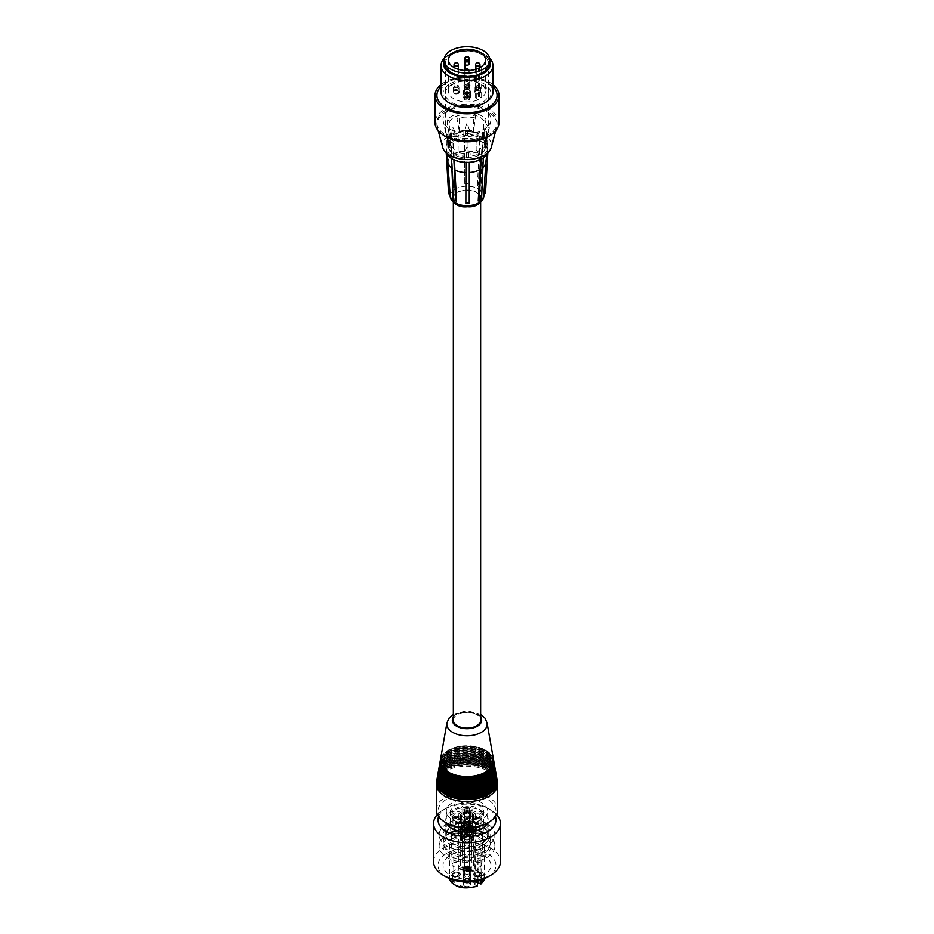 <?xml version="1.0" encoding="UTF-8"?>
<svg xmlns="http://www.w3.org/2000/svg" width="934" height="934" viewBox="0 0 934 934"><rect width="100%" height="100%" fill="white"/><g stroke="black" fill="none" stroke-linecap="round" stroke-linejoin="round"><path stroke-width="0.7" stroke-dasharray="4.67 3.5" d="M469.604 96.4A3.678 2.125 180 0 1 465.599 96.867A3.678 2.125 180 0 1 463.322 94.906A3.678 2.125 180 0 1 467 92.781A3.678 2.125 180 0 1 470.678 94.906A3.678 2.125 180 0 1 469.604 96.4M469.604 92.77A3.678 2.125 180 0 1 465.599 93.225A3.678 2.125 180 0 1 463.322 91.263A3.678 2.125 180 0 1 467 89.139A3.678 2.125 180 0 1 470.678 91.263A3.678 2.125 180 0 1 469.604 92.77M484.104 136.656A18.89 10.904 180 0 1 485.738 142.645A18.89 10.904 180 0 1 484.559 145.307L484.162 145.085A18.376 10.613 180 0 0 485.376 141.291A18.376 10.613 180 0 0 483.719 136.889L485.96 119.132A21.447 12.375 0 0 0 475.815 113.633L473.573 131.379L473.573 115.01A18.376 10.613 180 0 1 483.719 120.509L485.96 119.132M473.573 131.379A18.376 10.613 180 0 0 459.376 131.636L456.983 118.513A21.447 12.375 180 0 1 475.815 118.174M456.983 118.513L456.983 113.971A21.447 12.375 0 0 0 447.456 119.832L447.456 124.374L449.838 137.496L449.838 121.116A18.376 10.613 180 0 1 459.376 115.267L456.983 113.971M449.838 137.496A18.376 10.613 180 0 0 448.624 141.291A18.376 10.613 180 0 0 450.281 145.692L448.04 135.243A21.447 12.375 180 0 1 445.728 131.005A21.447 12.375 180 0 1 445.553 129.464A21.447 12.375 180 0 1 447.456 124.374M448.04 135.243L448.04 130.702A21.447 12.375 0 0 0 458.185 136.201L458.185 140.754A21.447 12.375 180 0 0 477.017 140.415L477.017 135.862A21.447 12.375 0 0 0 482.166 133.667A21.447 12.375 0 0 0 486.544 130.013L486.544 134.554L484.559 145.307M482.166 72.28A21.447 12.375 180 0 1 458.792 74.965A21.447 12.375 180 0 1 445.553 63.524A21.447 12.375 180 0 1 467 51.136A21.447 12.375 180 0 1 488.447 63.524A21.447 12.375 180 0 1 482.166 72.28M485.96 123.685A21.447 12.375 180 0 1 488.447 129.464A21.447 12.375 180 0 1 488.272 131.005A21.447 12.375 180 0 1 486.544 134.554M451.636 54.651A21.727 12.539 180 0 1 475.313 51.93A21.727 12.539 180 0 1 488.727 63.524A21.727 12.539 180 0 1 467 76.063A21.727 12.539 180 0 1 445.273 63.524A21.727 12.539 180 0 1 451.636 54.651M444.164 63.524A22.836 13.181 180 0 1 467 50.343A22.836 13.181 180 0 1 489.836 63.524M480.076 68.345A18.493 10.671 180 0 1 478.313 69.233L478.313 99.705A18.493 10.671 180 0 1 458.851 100.849A18.493 10.671 180 0 1 448.507 91.263A18.493 10.671 180 0 1 467 80.593A18.493 10.671 180 0 1 485.493 91.263A18.493 10.671 180 0 1 481.629 97.801L481.629 67.33A18.493 10.671 180 0 1 480.076 68.345M478.313 99.705L476.293 98.537A2.335 1.354 180 0 1 475.604 97.58A2.335 1.354 180 0 1 477.052 96.342A2.335 1.354 180 0 1 479.597 96.634L481.629 97.801M480.847 91.263A3.059 1.763 180 0 1 477.788 93.038A3.059 1.763 180 0 1 474.729 91.263A3.059 1.763 180 0 1 477.788 89.501A3.059 1.763 180 0 1 480.847 91.263L480.847 92.174A3.059 1.763 180 0 1 477.788 93.937A3.059 1.763 180 0 1 474.729 92.174A3.059 1.763 180 0 1 477.788 90.4A3.059 1.763 180 0 1 480.847 92.174M467 83.266A3.059 1.763 180 0 1 470.059 85.041A3.059 1.763 180 0 1 467 86.804A3.059 1.763 180 0 1 463.941 85.041A3.059 1.763 180 0 1 467 83.266M453.153 91.263A3.059 1.763 180 0 1 456.212 89.501A3.059 1.763 180 0 1 459.271 91.263A3.059 1.763 180 0 1 456.212 93.038A3.059 1.763 180 0 1 453.153 91.263L453.153 92.174A3.059 1.763 180 0 1 456.212 90.4A3.059 1.763 180 0 1 459.271 92.174A3.059 1.763 180 0 1 456.212 93.937A3.059 1.763 180 0 1 453.153 92.174M467 99.261A3.059 1.763 180 0 1 463.941 97.486A3.059 1.763 180 0 1 467 95.723A3.059 1.763 180 0 1 470.059 97.486A3.059 1.763 180 0 1 467 99.261M477.402 68.707L478.313 69.233M481.629 67.33L480.917 66.921M467 100.171A3.059 1.763 180 0 1 463.941 98.397A3.059 1.763 180 0 1 467 96.634A3.059 1.763 180 0 1 470.059 98.397A3.059 1.763 180 0 1 467 100.171M467 84.177A3.059 1.763 180 0 1 470.059 85.94A3.059 1.763 180 0 1 467 87.714A3.059 1.763 180 0 1 463.941 85.94A3.059 1.763 180 0 1 467 84.177M469.358 92.629A3.339 1.926 180 0 1 465.716 93.05A3.339 1.926 180 0 1 463.661 91.263A3.339 1.926 180 0 1 467 89.337A3.339 1.926 180 0 1 470.339 91.263A3.339 1.926 180 0 1 469.358 92.629M469.358 96.272A3.339 1.926 180 0 1 465.716 96.681A3.339 1.926 180 0 1 463.661 94.906A3.339 1.926 180 0 1 467 92.968A3.339 1.926 180 0 1 470.339 94.906A3.339 1.926 180 0 1 469.358 96.272M468.973 92.396A2.79 1.611 180 0 1 465.938 92.746A2.79 1.611 180 0 1 464.21 91.263A2.79 1.611 180 0 1 467 89.652A2.79 1.611 180 0 1 469.79 91.263A2.79 1.611 180 0 1 468.973 92.396M468.973 87.854A2.79 1.611 180 0 1 465.938 88.205A2.79 1.611 180 0 1 464.21 86.722A2.79 1.611 180 0 1 465.599 85.333A2.79 1.611 180 0 1 468.401 85.333A2.79 1.611 180 0 1 469.79 86.722A2.79 1.611 180 0 1 468.973 87.854M469.79 93.844A2.79 1.611 180 0 1 469.79 93.855A2.79 1.611 180 0 1 467 95.466A2.79 1.611 180 0 1 464.21 93.855A2.79 1.611 180 0 1 465.599 92.466A2.79 1.611 180 0 1 468.401 92.466A2.79 1.611 180 0 1 469.79 93.844L469.79 98.397A2.79 1.611 180 0 1 467 100.008A2.79 1.611 180 0 1 464.21 98.397A2.79 1.611 180 0 1 467 96.797A2.79 1.611 180 0 1 469.79 98.397M480.555 87.446A2.79 1.611 180 0 1 480.578 87.621A2.79 1.611 180 0 1 477.788 89.232A2.79 1.611 180 0 1 474.997 87.621A2.79 1.611 180 0 1 476.387 86.232A2.79 1.611 180 0 1 479.189 86.232A2.79 1.611 180 0 1 480.555 87.446M480.555 91.999A2.79 1.611 180 0 1 480.578 92.174A2.79 1.611 180 0 1 477.788 93.785A2.79 1.611 180 0 1 474.997 92.174A2.79 1.611 180 0 1 477.636 90.563A2.79 1.611 180 0 1 480.555 91.999M469.732 81.071A2.79 1.611 180 0 1 469.79 81.398A2.79 1.611 180 0 1 467 83.009A2.79 1.611 180 0 1 464.21 81.398A2.79 1.611 180 0 1 465.599 80.009A2.79 1.611 180 0 1 468.401 80.009A2.79 1.611 180 0 1 469.732 81.071M469.732 85.624A2.79 1.611 180 0 1 469.79 85.94A2.79 1.611 180 0 1 467 87.551A2.79 1.611 180 0 1 464.21 85.94A2.79 1.611 180 0 1 466.72 84.34A2.79 1.611 180 0 1 469.732 85.624M458.559 88.496A2.79 1.611 180 0 1 455.43 89.174A2.79 1.611 180 0 1 453.422 87.621A2.79 1.611 180 0 1 454.811 86.232A2.79 1.611 180 0 1 457.613 86.232A2.79 1.611 180 0 1 459.003 87.621A2.79 1.611 180 0 1 458.559 88.496M458.559 93.038A2.79 1.611 180 0 1 455.43 93.715A2.79 1.611 180 0 1 453.422 92.174A2.79 1.611 180 0 1 456.212 90.563A2.79 1.611 180 0 1 459.003 92.174A2.79 1.611 180 0 1 458.559 93.038M451.636 84.667A21.727 12.539 180 0 1 475.313 81.947A21.727 12.539 180 0 1 488.727 93.54A21.727 12.539 180 0 1 467 106.079A21.727 12.539 180 0 1 445.273 93.54A21.727 12.539 180 0 1 451.636 84.667M450.06 83.756A23.945 13.823 180 0 1 476.165 80.768A23.945 13.823 180 0 1 490.945 93.54A23.945 13.823 180 0 1 467 107.363A23.945 13.823 180 0 1 443.055 93.54A23.945 13.823 180 0 1 450.06 83.756M450.06 109.663A23.945 13.823 180 0 1 476.165 106.663A23.945 13.823 180 0 1 490.945 119.435A23.945 13.823 180 0 1 490.759 121.163A23.945 13.823 180 0 1 467 133.27A23.945 13.823 180 0 1 443.241 121.163A23.945 13.823 180 0 1 443.055 119.435A23.945 13.823 180 0 1 450.06 109.663M451.577 151.728A18.937 10.928 180 0 1 448.32 147.187L446.394 134.916L448.32 140.847A18.937 10.928 180 0 1 451.577 136.306L452.43 126.499L456.014 133.749L456.014 136.481A18.937 10.928 180 0 1 463.859 134.601L463.859 131.869L467 123.019L470.141 131.869L470.141 134.601A18.937 10.928 180 0 1 477.986 136.481L477.986 133.749L482.598 131.974L482.423 139.038A18.937 10.928 180 0 1 485.68 143.567L485.68 140.847L487.606 134.916L485.68 147.187A18.937 10.928 180 0 1 482.423 151.728L482.598 145.926L477.986 151.553L477.986 154.285A18.937 10.928 180 0 1 470.141 156.165L470.141 153.433L467 146.813L463.859 153.433L463.859 156.165A18.937 10.928 180 0 1 456.014 154.285L456.014 151.553L451.402 145.926L451.577 151.728A3.514 2.031 -0 0 0 451.402 152.359A3.514 2.031 -0 0 0 456.014 154.285M451.577 148.996A18.937 10.928 180 0 1 448.32 144.466M442.786 147.56A24.506 14.15 180 0 1 449.674 135.372A24.506 14.15 180 0 1 478.091 132.768A24.506 14.15 180 0 1 491.214 147.56M448.32 140.847L448.32 143.567A3.514 2.031 -0 0 0 446.394 145.377A3.514 2.031 -0 0 0 448.32 147.187M463.859 156.165A3.514 2.031 -0 0 0 467 157.286A3.514 2.031 -0 0 0 470.141 156.165M477.986 154.285A3.514 2.031 -0 0 0 482.598 152.359A3.514 2.031 -0 0 0 482.423 151.728M485.68 147.187A3.514 2.031 -0 0 0 487.606 145.377A3.514 2.031 -0 0 0 485.68 143.567M482.423 139.038A3.514 2.031 0 0 0 482.598 138.407A3.514 2.031 0 0 0 477.986 136.481M470.141 134.601A3.514 2.031 -0 0 0 467 133.48A3.514 2.031 -0 0 0 463.859 134.601M456.014 136.481A3.514 2.031 0 0 0 451.402 138.407A3.514 2.031 0 0 0 451.577 139.038L451.577 136.306M448.32 143.567A18.937 10.928 180 0 1 451.577 139.038M442.237 134.321A30.075 17.361 180 0 1 437.275 127.129A30.075 17.361 180 0 1 436.925 124.467A30.075 17.361 180 0 1 445.728 112.185A30.075 17.361 180 0 1 478.512 108.414A30.075 17.361 180 0 1 497.075 124.467A30.075 17.361 180 0 1 496.725 127.129A30.075 17.361 180 0 1 491.763 134.321M498.966 122.646A31.966 18.458 0 0 0 479.235 105.589A31.966 18.458 0 0 0 444.397 109.593A31.966 18.458 0 0 0 435.034 122.646M441.046 84.585A31.966 18.458 180 0 1 444.397 82.309A31.966 18.458 180 0 1 492.954 84.585M444.362 58.13A25.954 14.991 180 0 1 448.647 54.873A25.954 14.991 180 0 1 485.353 54.873A25.954 14.991 180 0 1 489.638 58.13M489.836 60.15A23.572 13.613 0 0 0 483.672 53.903A23.572 13.613 0 0 0 450.328 53.903L448.647 54.873L450.328 53.903A23.572 13.613 0 0 0 444.164 60.15M441.046 91.987A25.954 14.991 180 0 1 448.647 81.398A25.954 14.991 180 0 1 485.353 81.398A25.954 14.991 180 0 1 492.954 91.987M492.954 86.582A30.075 17.361 0 0 0 488.272 83.079A30.075 17.361 0 0 0 445.728 83.079L448.647 81.398L445.728 83.079A30.075 17.361 0 0 0 441.046 86.582M463.859 153.433A18.937 10.928 180 0 1 456.014 151.553M477.986 151.553A18.937 10.928 180 0 1 470.141 153.433M485.68 144.466A18.937 10.928 180 0 1 482.423 148.996M482.423 136.306A18.937 10.928 180 0 1 485.68 140.847M470.141 131.869A18.937 10.928 180 0 1 477.986 133.749M456.014 133.749A18.937 10.928 180 0 1 463.859 131.869M445.728 110.364A30.075 17.361 0 0 0 436.925 122.646A30.075 17.361 0 0 0 467 140.007A30.075 17.361 0 0 0 497.075 122.646A30.075 17.361 0 0 0 478.512 106.604A30.075 17.361 0 0 0 445.728 110.364M457.356 203.705A13.648 7.881 180 0 1 453.352 198.136A13.648 7.881 180 0 1 467 190.256A13.648 7.881 180 0 1 480.648 198.136A13.648 7.881 180 0 1 473.993 204.908A13.648 7.881 180 0 1 457.356 203.705M453.352 720.242A13.648 7.881 180 0 1 467 712.362A13.648 7.881 180 0 1 480.648 720.242M446.219 799.551A28.966 16.719 0 0 0 446.522 823.029A21.225 12.247 180 0 1 445.775 819.842A21.225 12.247 180 0 1 475.838 808.704A21.225 12.247 180 0 1 488.225 819.842A21.225 12.247 180 0 1 487.501 823.017A28.966 16.719 0 0 0 487.326 799.294A28.966 16.719 0 0 0 446.219 799.551M446.791 813.677A20.665 11.932 180 0 1 446.335 811.202A20.665 11.932 180 0 1 467 799.27A20.665 11.932 180 0 1 487.665 811.202A20.665 11.932 180 0 1 481.617 819.632A20.665 11.932 180 0 1 461.127 822.644A20.665 11.932 180 0 1 446.791 813.677M493.514 759.622A26.654 15.388 0 0 0 475.756 746.64A26.654 15.388 0 0 0 447.876 750.457A26.654 15.388 0 0 0 440.486 759.622M446.335 764.14A28.802 16.625 180 0 1 477.823 760.323A28.802 16.625 180 0 1 495.802 775.722A28.802 16.625 180 0 1 467 792.359A28.802 16.625 180 0 1 438.198 775.722A28.802 16.625 180 0 1 446.335 764.14M438.945 780.415A28.802 16.625 180 0 1 438.198 776.633A28.802 16.625 180 0 1 446.335 765.051A28.802 16.625 180 0 1 477.823 761.222A28.802 16.625 180 0 1 495.802 776.633A28.802 16.625 180 0 1 495.055 780.415M496.047 774.029A29.199 16.859 0 0 0 476.597 759.809A29.199 16.859 0 0 0 446.055 763.977A29.199 16.859 0 0 0 437.953 774.029M437.883 774.473A29.363 16.952 180 0 1 445.938 764.829A29.363 16.952 180 0 1 476.27 760.556A29.363 16.952 180 0 1 496.117 774.473M446.569 762.448A28.487 16.45 180 0 1 477.706 758.665A28.487 16.45 180 0 1 495.487 773.912A28.487 16.45 180 0 1 467 790.351A28.487 16.45 180 0 1 438.513 773.912A28.487 16.45 180 0 1 446.569 762.448M439.26 778.547A28.487 16.45 180 0 1 438.513 774.823A28.487 16.45 180 0 1 446.569 763.358A28.487 16.45 180 0 1 477.706 759.576A28.487 16.45 180 0 1 495.487 774.823A28.487 16.45 180 0 1 494.74 778.547M495.732 772.22A28.884 16.672 0 0 0 476.492 758.163A28.884 16.672 0 0 0 446.277 762.296A28.884 16.672 0 0 0 438.268 772.22M438.198 772.675A29.047 16.765 180 0 1 446.16 763.136A29.047 16.765 180 0 1 476.177 758.91A29.047 16.765 180 0 1 495.802 772.675M446.113 765.833A29.117 16.812 180 0 1 477.951 761.969A29.117 16.812 180 0 1 496.117 777.543A29.117 16.812 180 0 1 467 794.355A29.117 16.812 180 0 1 437.883 777.543A29.117 16.812 180 0 1 446.113 765.833M438.641 782.272A29.117 16.812 180 0 1 437.883 778.454A29.117 16.812 180 0 1 446.113 766.744A29.117 16.812 180 0 1 477.951 762.88A29.117 16.812 180 0 1 496.117 778.454A29.117 16.812 180 0 1 495.359 782.272M496.374 775.827A29.514 17.046 0 0 0 476.702 761.455A29.514 17.046 0 0 0 445.822 765.67A29.514 17.046 0 0 0 437.626 775.827M437.567 776.271A29.678 17.139 180 0 1 445.705 766.522A29.678 17.139 180 0 1 476.375 762.202A29.678 17.139 180 0 1 496.433 776.271M445.88 767.526A29.444 16.999 180 0 1 478.068 763.615A29.444 16.999 180 0 1 496.444 779.365A29.444 16.999 180 0 1 467 796.363A29.444 16.999 180 0 1 437.556 779.365A29.444 16.999 180 0 1 445.88 767.526M438.326 784.14A29.444 16.999 180 0 1 437.556 780.275A29.444 16.999 180 0 1 445.88 768.437A29.444 16.999 180 0 1 478.068 764.526A29.444 16.999 180 0 1 496.444 780.275A29.444 16.999 180 0 1 495.674 784.14M496.69 777.625A29.841 17.232 0 0 0 476.807 763.09A29.841 17.232 0 0 0 445.6 767.363A29.841 17.232 0 0 0 437.31 777.625M437.24 778.08A29.993 17.314 180 0 1 445.483 768.215A29.993 17.314 180 0 1 476.48 763.849A29.993 17.314 180 0 1 496.76 778.08M447.479 755.688A27.214 15.715 180 0 1 477.227 752.068A27.214 15.715 180 0 1 494.214 766.627A27.214 15.715 180 0 1 467 782.342A27.214 15.715 180 0 1 439.786 766.627A27.214 15.715 180 0 1 447.479 755.688M440.486 771.087A27.214 15.715 180 0 1 439.786 767.538A27.214 15.715 180 0 1 447.479 756.598A27.214 15.715 180 0 1 477.227 752.979A27.214 15.715 180 0 1 494.214 767.538A27.214 15.715 180 0 1 493.514 771.087M494.471 765.028A27.611 15.936 0 0 0 476.071 751.578A27.611 15.936 0 0 0 447.188 755.524A27.611 15.936 0 0 0 439.529 765.028M439.459 765.471A27.775 16.03 180 0 1 447.082 756.377A27.775 16.03 180 0 1 475.756 752.325A27.775 16.03 180 0 1 494.541 765.471M445.646 769.219A29.76 17.186 180 0 1 478.185 765.261A29.76 17.186 180 0 1 496.76 781.186A29.76 17.186 180 0 1 467 798.372A29.76 17.186 180 0 1 437.24 781.186A29.76 17.186 180 0 1 445.646 769.219M438.023 786.008A29.76 17.186 180 0 1 437.24 782.097A29.76 17.186 180 0 1 445.646 770.13A29.76 17.186 180 0 1 478.185 766.172A29.76 17.186 180 0 1 496.76 782.097A29.76 17.186 180 0 1 495.977 786.008M497.005 779.423A30.157 17.407 0 0 0 476.912 764.736A30.157 17.407 0 0 0 445.366 769.056A30.157 17.407 0 0 0 436.995 779.423M436.925 779.878A30.32 17.501 180 0 1 445.249 769.896A30.32 17.501 180 0 1 476.585 765.495A30.32 17.501 180 0 1 497.075 779.878M447.701 753.995A26.899 15.528 180 0 1 477.111 750.422A26.899 15.528 180 0 1 493.899 764.818A26.899 15.528 180 0 1 467 780.345A26.899 15.528 180 0 1 440.101 764.818A26.899 15.528 180 0 1 447.701 753.995M440.801 769.219A26.899 15.528 180 0 1 440.101 765.728A26.899 15.528 180 0 1 447.701 754.905A26.899 15.528 180 0 1 477.111 751.333A26.899 15.528 180 0 1 493.899 765.728A26.899 15.528 180 0 1 493.199 769.219M494.156 763.218A27.296 15.761 0 0 0 475.966 749.932A27.296 15.761 0 0 0 447.421 753.831A27.296 15.761 0 0 0 439.844 763.218M439.774 763.673A27.448 15.843 180 0 1 447.304 754.684A27.448 15.843 180 0 1 475.651 750.679A27.448 15.843 180 0 1 494.226 763.673M447.246 757.381A27.53 15.89 180 0 1 477.344 753.726A27.53 15.89 180 0 1 494.53 768.449A27.53 15.89 180 0 1 467 784.35A27.53 15.89 180 0 1 439.47 768.449A27.53 15.89 180 0 1 447.246 757.381M440.183 772.943A27.53 15.89 180 0 1 439.47 769.359A27.53 15.89 180 0 1 447.246 758.291A27.53 15.89 180 0 1 477.344 754.637A27.53 15.89 180 0 1 494.53 769.359A27.53 15.89 180 0 1 493.817 772.943M494.786 766.826A27.927 16.123 0 0 0 476.177 753.224A27.927 16.123 0 0 0 446.966 757.217A27.927 16.123 0 0 0 439.213 766.826M439.143 767.269A28.09 16.217 180 0 1 446.849 758.058A28.09 16.217 180 0 1 475.861 753.971A28.09 16.217 180 0 1 494.857 767.269M446.791 760.755A28.172 16.263 180 0 1 477.589 757.019A28.172 16.263 180 0 1 495.172 772.091A28.172 16.263 180 0 1 467 788.354A28.172 16.263 180 0 1 438.828 772.091A28.172 16.263 180 0 1 446.791 760.755M439.564 776.679A28.172 16.263 180 0 1 438.828 773.002A28.172 16.263 180 0 1 446.791 761.665A28.172 16.263 180 0 1 477.589 757.929A28.172 16.263 180 0 1 495.172 773.002A28.172 16.263 180 0 1 494.436 776.679M495.417 770.422A28.569 16.497 0 0 0 476.387 756.517A28.569 16.497 0 0 0 446.51 760.603A28.569 16.497 0 0 0 438.583 770.422M438.513 770.877A28.721 16.578 180 0 1 446.394 761.444A28.721 16.578 180 0 1 476.071 757.264A28.721 16.578 180 0 1 495.487 770.877M448.168 750.609A26.257 15.154 180 0 1 476.865 747.13A26.257 15.154 180 0 1 493.257 761.175A26.257 15.154 180 0 1 467 776.329A26.257 15.154 180 0 1 440.743 761.175A26.257 15.154 180 0 1 448.168 750.609M441.408 765.483A26.257 15.154 180 0 1 440.743 762.086A26.257 15.154 180 0 1 448.168 751.52A26.257 15.154 180 0 1 476.865 748.041A26.257 15.154 180 0 1 493.257 762.086A26.257 15.154 180 0 1 492.592 765.483M440.416 760.066A26.817 15.481 180 0 1 447.76 751.298A26.817 15.481 180 0 1 475.441 747.387A26.817 15.481 180 0 1 493.584 760.066M447.935 752.302A26.572 15.341 180 0 1 476.994 748.776A26.572 15.341 180 0 1 493.572 762.996A26.572 15.341 180 0 1 467 778.337A26.572 15.341 180 0 1 440.428 762.996A26.572 15.341 180 0 1 447.935 752.302M441.105 767.351A26.572 15.341 180 0 1 440.428 763.907A26.572 15.341 180 0 1 447.935 753.213A26.572 15.341 180 0 1 476.994 749.687A26.572 15.341 180 0 1 493.572 763.907A26.572 15.341 180 0 1 492.895 767.351M493.841 761.42A26.969 15.574 0 0 0 475.861 748.286A26.969 15.574 0 0 0 447.655 752.139A26.969 15.574 0 0 0 440.159 761.42M440.101 761.875A27.133 15.668 180 0 1 447.538 752.991A27.133 15.668 180 0 1 475.546 749.033A27.133 15.668 180 0 1 493.899 761.875M447.024 759.073A27.845 16.076 180 0 1 477.472 755.372A27.845 16.076 180 0 1 494.845 770.27A27.845 16.076 180 0 1 467 786.346A27.845 16.076 180 0 1 439.155 770.27A27.845 16.076 180 0 1 447.024 759.073M439.867 774.811A27.845 16.076 180 0 1 439.155 771.18A27.845 16.076 180 0 1 447.024 759.972A27.845 16.076 180 0 1 477.472 756.283A27.845 16.076 180 0 1 494.845 771.18A27.845 16.076 180 0 1 494.133 774.811M495.102 768.624A28.242 16.31 0 0 0 476.282 754.87A28.242 16.31 0 0 0 446.732 758.91A28.242 16.31 0 0 0 438.898 768.624M438.828 769.079A28.405 16.403 180 0 1 446.627 759.751A28.405 16.403 180 0 1 475.966 755.618A28.405 16.403 180 0 1 495.172 769.079M497.472 782.132A30.635 17.688 0 0 0 477.064 767.211A30.635 17.688 0 0 0 445.028 771.589A30.635 17.688 0 0 0 436.528 782.132M436.365 809.836A30.635 17.688 180 0 1 445.028 797.519A30.635 17.688 180 0 1 478.512 793.445A30.635 17.688 180 0 1 497.635 809.836M464.151 869.846A4.028 2.323 0 0 0 468.518 870.36A4.028 2.323 0 0 0 471.028 868.235A4.028 2.323 0 0 0 469.849 866.554A4.028 2.323 0 0 0 465.436 866.063A4.028 2.323 0 0 0 462.972 868.235A4.028 2.323 0 0 0 464.151 869.846M464.618 868.667A2.51 1.448 0 0 0 467.409 869.636A2.51 1.448 0 0 0 469.51 868.2A2.51 1.448 0 0 0 467 866.752A2.51 1.448 0 0 0 464.49 868.2A2.51 1.448 0 0 0 464.618 868.667M464.618 834.552A2.51 1.448 180 0 1 464.49 834.097A2.51 1.448 180 0 1 467 832.649A2.51 1.448 180 0 1 469.51 834.097A2.51 1.448 180 0 1 467.409 835.521A2.51 1.448 180 0 1 464.618 834.552M469.849 866.74A4.028 2.323 -0 0 0 465.436 866.238A4.028 2.323 -0 0 0 462.972 868.41A4.028 2.323 -0 0 0 467 870.71A4.028 2.323 -0 0 0 471.028 868.41A4.028 2.323 -0 0 0 469.849 866.74M474.869 876.034A4.028 2.323 0 0 0 479.235 876.536A4.028 2.323 0 0 0 481.734 874.411A4.028 2.323 0 0 0 480.555 872.741A4.028 2.323 0 0 0 476.153 872.239A4.028 2.323 0 0 0 473.69 874.411A4.028 2.323 0 0 0 474.869 876.034M478.932 875.648A2.51 1.448 0 0 0 480.216 874.387A2.51 1.448 0 0 0 477.718 872.94A2.51 1.448 0 0 0 475.208 874.387A2.51 1.448 0 0 0 478.932 875.648M478.932 841.546A2.51 1.448 180 0 1 475.208 840.273A2.51 1.448 180 0 1 477.718 838.837A2.51 1.448 180 0 1 480.216 840.273A2.51 1.448 180 0 1 478.932 841.546M480.555 872.928A4.028 2.323 180 0 1 481.734 874.598A4.028 2.323 180 0 1 477.718 876.886A4.028 2.323 180 0 1 473.69 874.598A4.028 2.323 180 0 1 476.153 872.426A4.028 2.323 180 0 1 480.555 872.928M481.617 843.285A20.665 11.932 -0 0 0 487.665 834.844A20.665 11.932 -0 0 0 467 822.912A20.665 11.932 -0 0 0 446.335 834.844A20.665 11.932 -0 0 0 459.096 845.865A20.665 11.932 -0 0 0 481.617 843.285M458.162 845.982A21.225 12.247 -0 0 0 488.225 834.844A21.225 12.247 -0 0 0 475.838 823.706A21.225 12.247 -0 0 0 445.775 834.844A21.225 12.247 -0 0 0 458.162 845.982M450.258 832.498A23.677 13.671 -0 0 0 443.522 840.413A23.677 13.671 -0 0 0 443.323 842.164A23.677 13.671 -0 0 0 456.259 854.341A23.677 13.671 -0 0 0 480.917 853.221A23.677 13.671 -0 0 0 483.742 851.831A23.677 13.671 -0 0 0 490.677 842.164A23.677 13.671 -0 0 0 490.478 840.413A23.677 13.671 -0 0 0 474.635 829.229A23.677 13.671 -0 0 0 450.258 832.498M483.742 844.511A23.677 13.671 -0 0 0 490.677 834.844A23.677 13.671 -0 0 0 467 821.184A23.677 13.671 -0 0 0 443.323 834.844A23.677 13.671 -0 0 0 457.94 847.477A23.677 13.671 -0 0 0 483.742 844.511M469.487 866.95A3.526 2.031 -0 0 0 465.646 866.507A3.526 2.031 -0 0 0 463.474 868.398A3.526 2.031 -0 0 0 467 870.418A3.526 2.031 -0 0 0 470.526 868.398A3.526 2.031 -0 0 0 469.487 866.95M469.463 870.873A3.479 2.008 -0 0 0 465.657 870.441A3.479 2.008 -0 0 0 463.521 872.309A3.479 2.008 -0 0 0 467 874.306A3.479 2.008 -0 0 0 470.479 872.309A3.479 2.008 -0 0 0 469.463 870.873M453.796 876.01A3.526 2.031 180 0 1 452.768 874.586A3.526 2.031 180 0 1 456.282 872.531A3.526 2.031 180 0 1 459.808 874.586A3.526 2.031 180 0 1 457.625 876.454A3.526 2.031 180 0 1 453.796 876.01M453.831 879.898A3.479 2.008 -0 0 0 457.613 880.342A3.479 2.008 -0 0 0 459.773 878.497A3.479 2.008 -0 0 0 456.282 876.466A3.479 2.008 -0 0 0 452.803 878.497A3.479 2.008 -0 0 0 453.831 879.898M453.445 876.209A4.028 2.323 180 0 1 452.266 874.598A4.028 2.323 180 0 1 456.282 872.251A4.028 2.323 180 0 1 460.31 874.598A4.028 2.323 180 0 1 457.8 876.722A4.028 2.323 180 0 1 453.445 876.209M477.414 880.925L477.414 852.614A17.548 10.134 180 0 1 477.321 852.649A17.548 10.134 180 0 1 459.038 853.489A17.548 10.134 180 0 1 449.452 844.464A17.548 10.134 180 0 1 452.628 838.65A17.548 10.134 180 0 1 481.372 838.65A17.548 10.134 180 0 1 484.548 844.464A17.548 10.134 180 0 1 481.115 850.477L481.115 879.921M477.414 882.712A2.615 1.506 -0 0 0 474.285 884.194A2.615 1.506 -0 0 0 475.056 885.269L476.62 886.168A16.427 9.48 -0 0 1 450.924 880.447A16.427 9.48 -0 0 1 470.397 869.204A16.427 9.48 -0 0 1 480.321 884.031M481.115 850.477L480.555 848.364L478.757 847.325A2.615 1.506 -0 0 0 475.896 846.986A2.615 1.506 -0 0 0 474.285 848.387A2.615 1.506 -0 0 0 475.056 849.461L476.854 850.5L477.414 852.614M473.538 871.083L471.822 871.013L473.538 871.177M480.204 873.127A3.526 2.031 180 0 1 481.232 874.586A3.526 2.031 180 0 1 477.718 876.606A3.526 2.031 180 0 1 474.192 874.586A3.526 2.031 180 0 1 476.352 872.695A3.526 2.031 180 0 1 480.204 873.127M480.169 877.061A3.479 2.008 -0 0 0 476.375 876.629A3.479 2.008 -0 0 0 474.227 878.497A3.479 2.008 -0 0 0 477.718 880.493A3.479 2.008 -0 0 0 481.197 878.497A3.479 2.008 -0 0 0 480.169 877.061M464.513 882.186A3.526 2.031 -0 0 0 468.343 882.63A3.526 2.031 -0 0 0 470.526 880.762A3.526 2.031 -0 0 0 467 878.719A3.526 2.031 -0 0 0 463.474 880.762A3.526 2.031 -0 0 0 464.513 882.186M464.537 886.086A3.479 2.008 -0 0 0 468.319 886.529A3.479 2.008 -0 0 0 470.479 884.673A3.479 2.008 -0 0 0 467 882.653A3.479 2.008 -0 0 0 463.521 884.673A3.479 2.008 -0 0 0 464.537 886.086M464.151 882.396A4.028 2.323 -0 0 0 468.518 882.91A4.028 2.323 -0 0 0 471.028 880.785A4.028 2.323 -0 0 0 467 878.427A4.028 2.323 -0 0 0 462.972 880.785A4.028 2.323 -0 0 0 464.151 882.396M464.618 877.108A3.362 1.938 -0 0 0 463.638 878.509A3.362 1.938 -0 0 0 467 880.423A3.362 1.938 -0 0 0 470.362 878.509A3.362 1.938 -0 0 0 468.308 876.687A3.362 1.938 -0 0 0 464.618 877.108M472.277 881.673L472.966 882.607L474.262 881.859L473.001 882.28L471.892 880.715L470.596 881.346L471.845 880.96L472.277 881.766L471.845 881.054L470.934 881.638L471.892 880.809L473.001 882.361L474.262 881.953L472.966 882.7L472.277 881.766M481.535 875.999L479.831 874.247L478.675 874.913L481.535 876.092L478.675 875.006L479.831 874.341L481.535 876.092M451.787 881.462L453.527 881.182L453.329 881.789L454.706 882.058L454.029 882.677L455.15 882.035L453.095 880.797L451.787 881.556L453.831 881.066L454.788 882.49L453.691 882.572L454.706 882.14L453.329 881.883L453.527 881.264L451.787 881.556M461.886 887.207L462.692 886.156L460.135 885.911L461.022 885.082L459.563 885.922L462.353 886.331L461.886 887.3L462.353 886.424L459.563 886.016L461.022 885.175L460.135 886.004L462.692 886.249L461.886 887.3M462.634 886.938L462.692 886.156L462.634 886.938M473.923 871.294L471.857 869.764L472.359 870.406L471.32 871.013L473.923 871.387L471.32 871.107L472.359 870.5L471.857 869.858L473.923 871.387M464.478 867.744A3.561 2.055 -0 0 0 463.439 869.227A3.561 2.055 -0 0 0 467 871.259A3.561 2.055 -0 0 0 470.561 869.227A3.561 2.055 -0 0 0 468.389 867.301A3.561 2.055 -0 0 0 464.478 867.744M464.151 867.558A4.028 2.323 -0 0 0 462.972 869.227A4.028 2.323 -0 0 0 467 871.515A4.028 2.323 -0 0 0 471.028 869.227A4.028 2.323 -0 0 0 468.564 867.056A4.028 2.323 -0 0 0 464.151 867.558M457.018 877.89A23.945 13.823 0 0 0 490.945 865.316A23.945 13.823 0 0 0 467 851.493A23.945 13.823 0 0 0 443.055 865.316A23.945 13.823 0 0 0 457.018 877.89M457.018 858.79A23.945 13.823 180 0 1 443.055 846.216A23.945 13.823 180 0 1 467 832.392A23.945 13.823 180 0 1 490.945 846.216A23.945 13.823 180 0 1 457.018 858.79M455.395 860.833A27.845 16.076 0 0 0 494.845 846.216A27.845 16.076 0 0 0 467 830.139A27.845 16.076 0 0 0 439.155 846.216A27.845 16.076 0 0 0 455.395 860.833M455.395 849.461A27.845 16.076 180 0 1 439.155 834.844A27.845 16.076 180 0 1 467 818.768A27.845 16.076 180 0 1 494.845 834.844A27.845 16.076 180 0 1 455.395 849.461M487.478 877.143A28.966 16.719 0 0 0 487.478 853.489A28.966 16.719 0 0 0 446.522 853.489A28.966 16.719 0 0 0 446.522 877.143M433.586 861.685A33.414 19.299 180 0 1 467 842.386A33.414 19.299 180 0 1 500.414 861.685M438.618 816.503A28.966 16.719 180 0 1 446.522 808.015A28.966 16.719 180 0 1 487.478 808.015A28.966 16.719 180 0 1 495.382 816.503M496.561 814.483A33.414 19.299 0 0 0 490.63 809.836A33.414 19.299 0 0 0 443.37 809.836A33.414 19.299 0 0 0 437.439 814.483M480.555 848.364A16.765 9.679 180 0 1 476.854 850.5M469.849 870.663A4.028 2.323 0 0 0 471.028 869.04A4.028 2.323 0 0 0 468.564 866.869A4.028 2.323 0 0 0 464.151 867.371A4.028 2.323 0 0 0 462.972 869.04A4.028 2.323 0 0 0 465.482 871.165A4.028 2.323 0 0 0 469.849 870.663M468.775 867.99A2.51 1.448 0 0 0 466.043 867.674A2.51 1.448 0 0 0 464.49 869.017A2.51 1.448 0 0 0 467 870.465A2.51 1.448 0 0 0 469.51 869.017A2.51 1.448 0 0 0 468.775 867.99M468.775 833.887A2.51 1.448 180 0 1 469.51 834.903A2.51 1.448 180 0 1 467 836.35A2.51 1.448 180 0 1 464.49 834.903A2.51 1.448 180 0 1 466.043 833.572A2.51 1.448 180 0 1 468.775 833.887M459.131 872.741A4.028 2.323 0 0 0 454.718 872.239A4.028 2.323 0 0 0 452.266 874.411A4.028 2.323 0 0 0 453.445 876.034A4.028 2.323 0 0 0 457.8 876.536A4.028 2.323 0 0 0 460.31 874.411A4.028 2.323 0 0 0 459.131 872.741M457.181 873.033A2.51 1.448 0 0 0 453.784 874.387A2.51 1.448 0 0 0 456.282 875.835A2.51 1.448 0 0 0 458.792 874.387A2.51 1.448 0 0 0 457.181 873.033M457.181 838.93A2.51 1.448 180 0 1 458.792 840.273A2.51 1.448 180 0 1 456.282 841.721A2.51 1.448 180 0 1 453.784 840.273A2.51 1.448 180 0 1 457.181 838.93M469.849 878.929A4.028 2.323 0 0 0 465.436 878.427A4.028 2.323 0 0 0 462.972 880.599A4.028 2.323 0 0 0 464.151 882.21A4.028 2.323 0 0 0 468.518 882.723A4.028 2.323 0 0 0 471.028 880.599A4.028 2.323 0 0 0 469.849 878.929M468.775 879.548A2.51 1.448 0 0 0 466.043 879.233A2.51 1.448 0 0 0 464.49 880.575A2.51 1.448 0 0 0 467 882.023A2.51 1.448 0 0 0 469.51 880.575A2.51 1.448 0 0 0 468.775 879.548M468.775 845.445A2.51 1.448 180 0 1 469.51 846.461A2.51 1.448 180 0 1 467 847.909A2.51 1.448 180 0 1 464.49 846.461A2.51 1.448 180 0 1 466.043 845.13A2.51 1.448 180 0 1 468.775 845.445M458.582 158.243A20.887 12.06 180 0 1 446.113 147.198A20.887 12.06 180 0 1 467 135.138A20.887 12.06 180 0 1 487.887 147.198A20.887 12.06 180 0 1 467.654 159.259A20.887 12.06 180 0 1 458.582 158.243M446.756 153.363A20.887 12.06 180 0 1 446.242 151.717A20.887 12.06 180 0 1 446.125 150.759A20.887 12.06 180 0 1 446.113 150.386A20.887 12.06 180 0 1 446.137 149.79A20.887 12.06 180 0 1 450.678 142.855A20.887 12.06 180 0 1 451.776 142.131A20.887 12.06 180 0 1 452.978 141.454A20.887 12.06 180 0 1 464.688 138.395A20.887 12.06 180 0 1 466.346 138.337A20.887 12.06 180 0 1 468.027 138.337A20.887 12.06 180 0 1 480.041 140.964A20.887 12.06 180 0 1 481.302 141.594A20.887 12.06 180 0 1 482.481 142.283A20.887 12.06 180 0 1 487.758 149.043A20.887 12.06 180 0 1 487.875 150.012A20.887 12.06 180 0 1 487.887 150.386A20.887 12.06 180 0 1 487.863 150.981A20.887 12.06 180 0 1 487.244 153.363M486.544 130.013L484.162 128.717A18.376 10.613 180 0 1 476.9 133.854L476.9 150.234A18.376 10.613 180 0 1 460.427 151.203A18.376 10.613 180 0 1 458.08 150.561L458.092 150.911A18.89 10.904 0 0 0 476.924 150.572L476.9 150.234M477.017 135.862L476.9 133.854M466.451 156.9L466.451 152.347A18.376 10.613 0 0 0 468.681 152.312L468.681 156.854A18.376 10.613 180 0 1 466.451 156.9L466.451 152.347M466.486 152.849L468.705 152.814M466.486 157.402L468.705 157.356M458.968 131.414A18.89 10.904 180 0 1 473.947 131.145M449.896 145.926A18.89 10.904 180 0 1 448.262 142.645A18.89 10.904 180 0 1 449.441 137.275M477.017 140.415L476.924 150.572M458.092 150.911L458.185 140.754M450.281 145.692L450.281 129.324L448.04 130.702M447.456 119.832L449.838 121.116M448.624 145.973L447.76 145.996L447.76 141.443L448.624 141.431A18.376 10.613 0 0 0 448.624 141.746A18.376 10.613 0 0 0 448.694 142.715L447.83 142.727L447.83 147.28L448.694 147.268A18.376 10.613 180 0 1 448.624 146.288A18.376 10.613 180 0 1 448.624 145.973L448.624 141.431M447.76 141.443L447.83 142.727M447.76 145.996L447.83 147.28M467.549 135.687L467.549 131.134A18.376 10.613 0 0 0 465.319 131.18L465.319 135.722A18.376 10.613 180 0 1 467.549 135.687L467.549 131.134M467.514 130.632L465.295 130.678M467.514 135.185L465.295 135.22M485.376 146.603L486.24 146.591L486.24 142.038L485.376 142.061A18.376 10.613 0 0 0 485.376 141.746A18.376 10.613 0 0 0 485.306 140.777L486.17 140.754L486.17 145.307L485.306 145.319A18.376 10.613 180 0 1 485.376 146.288A18.376 10.613 180 0 1 485.376 146.603L485.376 142.061M486.24 142.038L486.17 140.754M486.24 146.591L486.17 145.307M485.797 162.423L487.303 150.981A20.326 11.733 180 0 1 487.268 151.285A20.326 11.733 180 0 1 482.913 157.694L480.45 199.561A16.975 9.795 180 0 1 479.364 200.296A16.975 9.795 180 0 1 478.161 200.973M482.948 167.525A18.832 10.869 180 0 1 481.804 168.47M460.427 157.11A18.376 10.613 180 0 1 448.624 147.198A18.376 10.613 180 0 1 467 136.586A18.376 10.613 180 0 1 485.376 147.198A18.376 10.613 180 0 1 460.427 157.11M484.162 145.085L484.162 128.717M483.719 136.889L483.719 120.509M475.815 113.633L473.573 115.01M459.376 131.636L459.376 115.267M468.681 152.312L468.681 156.854M448.694 142.715L448.694 147.268M465.319 131.18L465.319 135.722M485.306 140.777L485.306 145.319M465.961 162.107L465.961 162.107A20.326 11.733 180 0 1 454.344 159.574L454.379 159.994M469.312 162.364L469.195 203.308A16.975 9.795 180 0 1 467.525 203.378A16.975 9.795 180 0 1 465.856 203.367M480.578 159.551L480.625 159.095A20.326 11.733 180 0 1 469.3 162.049M450.165 194.856A16.975 9.795 180 0 1 450.036 193.922A16.975 9.795 180 0 1 450.036 193.887A16.975 9.795 180 0 1 450.06 192.929L448.203 161.127L446.697 149.779A20.326 11.733 180 0 1 451.087 143.077L453.55 187.617A16.975 9.795 180 0 1 454.636 186.882A16.975 9.795 180 0 1 455.839 186.205L453.375 141.676A20.326 11.733 180 0 1 464.7 138.722L464.805 183.87A16.975 9.795 180 0 1 466.475 183.788A16.975 9.795 180 0 1 468.144 183.811L468.039 138.664A20.326 11.733 180 0 1 479.656 141.197L477.356 185.819A16.975 9.795 180 0 1 478.628 186.45A16.975 9.795 180 0 1 479.784 187.139L482.096 142.517A20.326 11.733 180 0 1 487.198 149.055L485.692 160.45L483.835 192.322A16.975 9.795 180 0 1 483.964 193.28A16.975 9.795 180 0 1 483.964 193.922A16.975 9.795 180 0 1 483.94 194.249L483.964 193.922M454.484 153.631A18.832 10.869 180 0 1 464.747 150.958M468.086 150.899A18.832 10.869 180 0 1 478.628 153.199M481.057 154.53A18.832 10.869 180 0 1 485.692 160.45M456.644 201.359A16.975 9.795 180 0 1 455.372 200.728A16.975 9.795 180 0 1 454.216 200.039L451.904 158.243A20.326 11.733 180 0 1 446.802 151.717L447.117 154.075M452.943 168.984A18.832 10.869 180 0 1 451.881 168.225M448.203 161.127A18.832 10.869 180 0 1 452.196 155.044M487.303 150.981L487.933 150.969L485.482 193.023M464.677 138.36L464.758 181.78L468.097 181.721L468.027 138.302L464.7 138.722M453.375 141.676L451.087 143.077M480.088 140.941L478.418 183.963L480.847 185.294L482.516 142.26L479.656 141.197M487.828 149.043L487.198 149.055M448.612 193.688L446.067 149.79L446.172 151.728L446.802 151.717M446.697 149.779L446.067 149.79M450.036 193.922L448.518 191.75M446.172 151.728L446.242 152.907M450.678 142.855L452.418 185.796L454.706 184.395L452.92 141.419M452.418 185.796L453.492 187.582L454.636 186.882L455.78 186.17L454.706 184.395M464.758 181.78L464.805 183.823L468.144 183.764L468.097 181.721M478.418 183.963L477.402 185.784L479.842 187.104L480.847 185.294M485.388 191.096L483.917 192.322L484.022 194.249M487.817 152.849L487.933 150.969M481.582 198.977L480.45 199.561M480.508 199.596L478.22 200.997M458.08 150.561L458.08 134.192A18.376 10.613 180 0 1 450.281 129.324M458.08 134.192L458.185 136.201M474.017 834.646A4.238 2.44 0 0 0 478.78 835.825A4.238 2.44 0 0 0 481.944 833.455A4.238 2.44 0 0 0 477.718 831.015A4.238 2.44 0 0 0 473.48 833.455A4.238 2.44 0 0 0 474.017 834.646M481.407 863.53A4.238 2.44 180 0 1 481.944 864.721A4.238 2.44 180 0 1 481.944 864.756A4.238 2.44 180 0 1 478.757 867.091A4.238 2.44 180 0 1 474.017 865.911A4.238 2.44 180 0 1 473.48 864.756A4.238 2.44 180 0 1 473.48 864.721A4.238 2.44 180 0 1 476.095 862.467A4.238 2.44 180 0 1 480.706 862.993A4.238 2.44 180 0 1 481.407 863.53M481.173 831.458A4.904 2.825 180 0 1 482.609 833.49A4.904 2.825 180 0 1 477.718 836.292A4.904 2.825 180 0 1 472.814 833.49A4.904 2.825 180 0 1 475.815 830.851A4.904 2.825 180 0 1 481.173 831.458M465.657 824.956A4.238 2.44 0 0 0 462.762 827.267A4.238 2.44 0 0 0 467 829.719A4.238 2.44 0 0 0 471.238 827.267A4.238 2.44 0 0 0 465.657 824.956M468.343 860.856A4.238 2.44 180 0 1 462.762 858.568A4.238 2.44 180 0 1 462.762 858.533A4.238 2.44 180 0 1 465.657 856.221A4.238 2.44 180 0 1 469.989 856.805A4.238 2.44 180 0 1 471.238 858.533A4.238 2.44 180 0 1 471.238 858.568A4.238 2.44 180 0 1 468.343 860.856M470.467 825.271A4.904 2.825 -0 0 0 465.097 824.664A4.904 2.825 -0 0 0 462.096 827.302A4.904 2.825 -0 0 0 467 830.104A4.904 2.825 -0 0 0 471.903 827.302A4.904 2.825 -0 0 0 470.467 825.271M468.775 810.175A2.51 1.448 0 0 0 466.043 809.86A2.51 1.448 0 0 0 464.49 811.202A2.51 1.448 0 0 0 465.225 812.218A2.51 1.448 0 0 0 467.957 812.533A2.51 1.448 0 0 0 469.51 811.202A2.51 1.448 0 0 0 468.775 810.175M451.986 808.774A6.013 3.467 0 0 0 450.27 811.202A6.013 3.467 0 0 0 451.986 813.619A15.598 9.001 0 0 0 462.797 819.877A6.013 3.467 0 0 0 471.203 819.877A15.598 9.001 0 0 0 482.014 813.619A6.013 3.467 0 0 0 483.73 811.202A6.013 3.467 0 0 0 482.014 808.774A15.598 9.001 0 0 0 471.203 802.528A6.013 3.467 0 0 0 462.797 802.528A15.598 9.001 0 0 0 451.986 808.774L451.951 812.475A15.598 9.001 -0 0 1 462.902 806.147A5.966 3.444 -0 0 0 461.034 808.692A5.966 3.444 -0 0 0 464.513 811.786L465.284 825.026A5.686 3.281 -0 0 0 468.716 825.026L469.487 811.786A5.849 3.374 180 0 1 472.289 813.397A5.966 3.444 180 0 1 481.979 812.44A5.966 3.444 180 0 1 482.049 812.475L482.014 810.023A6.013 3.467 180 0 1 483.73 812.452A6.013 3.467 180 0 1 483.73 812.487A6.013 3.467 180 0 1 482.014 814.868L482.049 817.203A5.966 3.444 180 0 1 472.289 816.281A5.849 3.374 180 0 1 469.487 817.892A5.966 3.444 180 0 1 472.966 821.068A5.966 3.444 180 0 1 471.098 823.531L471.203 819.877M464.011 809.474A4.238 2.44 180 0 1 468.623 808.937A4.238 2.44 180 0 1 471.238 811.202A4.238 2.44 180 0 1 469.989 812.93A4.238 2.44 180 0 1 465.377 813.456A4.238 2.44 180 0 1 462.762 811.202A4.238 2.44 180 0 1 464.011 809.474M482.014 813.619L482.014 814.868M482.014 810.023L482.014 808.774M482.049 812.475A15.598 9.001 -0 0 0 471.098 806.147L471.203 802.528M471.203 803.777A6.013 3.467 -0 0 0 462.797 803.777L462.902 806.147M462.797 802.528L462.797 803.777M465.237 821.36A5.569 3.211 180 0 1 472.569 824.407A5.569 3.211 180 0 1 467 827.617A5.569 3.211 180 0 1 461.431 824.407A5.569 3.211 180 0 1 465.237 821.36M472.277 826.088A5.569 3.211 180 0 1 472.569 827.104A5.569 3.211 180 0 1 472.569 827.139A5.569 3.211 180 0 1 467 830.326A5.569 3.211 180 0 1 461.431 827.139A5.569 3.211 180 0 1 461.431 827.104A5.569 3.211 180 0 1 465.237 824.057A5.569 3.211 180 0 1 470.888 824.804A5.569 3.211 180 0 1 472.277 826.088M465.015 820.472L467.514 819.48L465.015 820.472M464.408 819.422L465.657 820.18L466.918 818.453L465.657 817.904L464.408 819.422M469.382 827.722A2.51 1.448 0 0 0 466.591 826.753A2.51 1.448 0 0 0 464.49 828.178A2.51 1.448 0 0 0 467 829.625A2.51 1.448 0 0 0 469.51 828.178A2.51 1.448 0 0 0 469.382 827.722M469.382 808.622A2.51 1.448 180 0 1 469.51 809.077A2.51 1.448 180 0 1 467 810.525A2.51 1.448 180 0 1 464.49 809.077A2.51 1.448 180 0 1 466.591 807.653A2.51 1.448 180 0 1 469.382 808.622M465.657 811.307A4.238 2.44 0 0 0 462.762 813.631A4.238 2.44 0 0 0 462.797 813.888A4.238 2.44 0 0 0 467 816.071A4.238 2.44 0 0 0 471.203 813.888A4.238 2.44 0 0 0 471.238 813.631A4.238 2.44 0 0 0 465.657 811.307M465.657 806.766A4.238 2.44 0 0 0 462.762 809.077A4.238 2.44 0 0 0 467 811.529A4.238 2.44 0 0 0 471.238 809.077A4.238 2.44 0 0 0 465.657 806.766M465.657 812.673A4.238 2.44 0 0 0 462.797 814.728A4.238 2.44 0 0 0 462.762 814.997A4.238 2.44 0 0 0 467 817.437A4.238 2.44 0 0 0 471.238 814.997A4.238 2.44 0 0 0 471.203 814.728A4.238 2.44 0 0 0 465.657 812.673M465.657 822.083A4.238 2.44 0 0 0 462.762 824.407A4.238 2.44 0 0 0 467 826.847A4.238 2.44 0 0 0 471.238 824.407A4.238 2.44 0 0 0 465.657 822.083M472.849 832.159A5.569 3.211 180 0 1 472.137 830.595A5.569 3.211 180 0 1 477.718 827.372A5.569 3.211 180 0 1 483.287 830.595A5.569 3.211 180 0 1 479.119 833.7A5.569 3.211 180 0 1 472.849 832.159M474.997 830.478A5.569 3.211 180 0 1 481.699 831.05A5.569 3.211 180 0 1 483.287 833.291A5.569 3.211 180 0 1 483.287 833.326A5.569 3.211 180 0 1 479.084 836.409A5.569 3.211 180 0 1 472.849 834.856A5.569 3.211 180 0 1 472.149 833.326A5.569 3.211 180 0 1 472.137 833.291A5.569 3.211 180 0 1 474.997 830.478M476.573 828.832L475.231 826.882L476.083 829.532L476.573 828.832M474.904 829.369L474.017 829.871L473.666 827.384L474.904 829.369M476.492 833.105A2.51 1.448 0 0 0 475.208 834.366A2.51 1.448 0 0 0 477.718 835.813A2.51 1.448 0 0 0 480.216 834.366A2.51 1.448 0 0 0 476.492 833.105M476.492 814.004A2.51 1.448 180 0 1 480.216 815.265A2.51 1.448 180 0 1 477.718 816.713A2.51 1.448 180 0 1 475.208 815.265A2.51 1.448 180 0 1 476.492 814.004M474.017 821.009A4.238 2.44 0 0 0 478.558 822.212A4.238 2.44 0 0 0 481.921 820.075A4.238 2.44 0 0 0 481.944 819.819A4.238 2.44 0 0 0 477.718 817.367A4.238 2.44 0 0 0 473.48 819.819A4.238 2.44 0 0 0 473.503 820.075A4.238 2.44 0 0 0 474.017 821.009M474.017 816.456A4.238 2.44 0 0 0 478.78 817.635A4.238 2.44 0 0 0 481.944 815.265A4.238 2.44 0 0 0 477.718 812.825A4.238 2.44 0 0 0 473.48 815.265A4.238 2.44 0 0 0 474.017 816.456M474.017 822.364A4.238 2.44 0 0 0 478.78 823.543A4.238 2.44 0 0 0 481.944 821.173A4.238 2.44 0 0 0 481.921 820.916A4.238 2.44 0 0 0 477.718 818.733A4.238 2.44 0 0 0 473.503 820.916A4.238 2.44 0 0 0 473.48 821.173A4.238 2.44 0 0 0 474.017 822.364M474.017 831.785A4.238 2.44 0 0 0 478.78 832.953A4.238 2.44 0 0 0 481.944 830.595A4.238 2.44 0 0 0 477.718 828.143A4.238 2.44 0 0 0 473.48 830.595A4.238 2.44 0 0 0 474.017 831.785M451.986 813.619L451.986 814.868A6.013 3.467 180 0 1 450.27 812.487A6.013 3.467 180 0 1 450.27 812.452A6.013 3.467 180 0 1 451.986 810.023M451.986 814.868L451.951 817.203A15.598 9.001 -0 0 0 462.902 823.531A5.966 3.444 180 0 1 462.785 823.461A5.966 3.444 180 0 1 461.034 821.068A5.966 3.444 180 0 1 464.513 817.892A5.849 3.374 180 0 1 461.711 816.281L461.7 829.077A5.686 3.281 -0 0 0 461.968 828.131A5.686 3.281 -0 0 0 461.7 827.092L461.711 813.397A5.849 3.374 180 0 1 464.513 811.786M462.797 819.877L462.902 823.531M471.098 823.531A15.598 9.001 -0 0 0 482.049 817.203M462.797 821.114A6.013 3.467 -0 0 0 471.203 821.114M451.951 817.203A5.966 3.444 -0 0 0 452.021 817.238A5.966 3.444 -0 0 0 461.711 816.281M469.487 811.786A5.966 3.444 -0 0 0 472.966 808.692A5.966 3.444 -0 0 0 471.168 806.194A5.966 3.444 -0 0 0 471.098 806.147M461.711 813.397A5.966 3.444 -0 0 0 451.951 812.475M452.301 835.533A5.569 3.211 180 0 1 450.713 833.326A5.569 3.211 180 0 1 450.713 833.291A5.569 3.211 180 0 1 456.282 830.069A5.569 3.211 180 0 1 461.863 833.291A5.569 3.211 180 0 1 461.851 833.326A5.569 3.211 180 0 1 461.489 834.436A5.569 3.211 180 0 1 454.298 836.292A5.569 3.211 180 0 1 452.301 835.533M469.487 817.892L468.716 831.143A5.686 3.281 -0 0 0 465.284 831.143L464.513 817.892M465.272 830.98A5.569 3.211 180 0 1 461.7 828.913M461.7 826.917A5.569 3.211 180 0 1 465.272 824.862M463.066 841.744A5.569 3.211 180 0 1 461.431 839.514A5.569 3.211 180 0 1 461.431 839.479A5.569 3.211 180 0 1 467 836.257A5.569 3.211 180 0 1 472.569 839.479A5.569 3.211 180 0 1 472.569 839.514A5.569 3.211 180 0 1 470.934 841.744A5.569 3.211 180 0 1 463.066 841.744M472.289 813.397L472.3 827.092A5.686 3.281 -0 0 0 472.032 828.131A5.686 3.281 -0 0 0 472.3 829.077L472.289 816.281M472.3 828.913A5.569 3.211 180 0 1 468.728 830.98M468.728 824.862A5.569 3.211 180 0 1 472.3 826.917M468.716 825.026A5.569 3.211 0 0 0 465.284 825.026M461.7 827.092A5.569 3.211 0 0 0 461.431 828.084A5.569 3.211 0 0 0 461.7 829.077M465.284 831.143A5.569 3.211 0 0 0 468.716 831.143M472.3 829.077A5.569 3.211 0 0 0 472.569 828.084A5.569 3.211 0 0 0 472.3 827.092M472.3 824.22A5.569 3.211 180 0 1 472.569 825.224A5.569 3.211 180 0 1 470.934 827.489A5.569 3.211 180 0 1 464.863 828.189A5.569 3.211 180 0 1 461.431 825.224A5.569 3.211 180 0 1 466.124 822.048A5.569 3.211 180 0 1 472.3 824.22M469.989 826.952A4.238 2.44 0 0 0 471.238 825.224A4.238 2.44 0 0 0 467 822.772A4.238 2.44 0 0 0 462.762 825.224A4.238 2.44 0 0 0 465.377 827.477A4.238 2.44 0 0 0 469.989 826.952M469.989 825.037L469.218 825.061L470.608 822.644L469.989 825.037M469.989 817.53A4.238 2.44 0 0 0 471.238 815.802A4.238 2.44 0 0 0 471.203 815.545A4.238 2.44 0 0 0 467 813.362A4.238 2.44 0 0 0 462.797 815.545A4.238 2.44 0 0 0 462.762 815.802A4.238 2.44 0 0 0 465.377 818.067A4.238 2.44 0 0 0 469.989 817.53M469.989 816.176A4.238 2.44 0 0 0 471.203 814.705A4.238 2.44 0 0 0 471.238 814.448A4.238 2.44 0 0 0 467 811.996A4.238 2.44 0 0 0 462.762 814.448A4.238 2.44 0 0 0 462.797 814.705A4.238 2.44 0 0 0 465.587 816.748A4.238 2.44 0 0 0 469.989 816.176M465.225 830.022A2.51 1.448 0 0 0 467.957 830.338A2.51 1.448 0 0 0 469.51 828.995A2.51 1.448 0 0 0 467 827.547A2.51 1.448 0 0 0 464.49 828.995A2.51 1.448 0 0 0 465.225 830.022M469.463 822.457L467.934 824.325L469.463 822.457M460.24 816.141A4.238 2.44 0 0 0 460.52 815.265A4.238 2.44 0 0 0 456.282 812.825A4.238 2.44 0 0 0 452.056 815.265A4.238 2.44 0 0 0 455.523 817.67A4.238 2.44 0 0 0 460.24 816.141M455.395 816.62A2.51 1.448 180 0 1 453.784 815.265A2.51 1.448 180 0 1 456.282 813.818A2.51 1.448 180 0 1 458.792 815.265A2.51 1.448 180 0 1 455.395 816.62M461.489 831.739A5.569 3.211 180 0 1 455.278 833.758A5.569 3.211 180 0 1 450.713 830.595A5.569 3.211 180 0 1 456.282 827.372A5.569 3.211 180 0 1 461.863 830.595A5.569 3.211 180 0 1 461.489 831.739M460.24 831.47A4.238 2.44 0 0 0 460.52 830.595A4.238 2.44 0 0 0 456.282 828.143A4.238 2.44 0 0 0 452.056 830.595A4.238 2.44 0 0 0 455.523 833A4.238 2.44 0 0 0 460.24 831.47M460.24 829.555L460.462 827.045L460.24 829.555M460.24 822.048A4.238 2.44 0 0 0 460.52 821.173A4.238 2.44 0 0 0 460.497 820.916A4.238 2.44 0 0 0 456.282 818.733A4.238 2.44 0 0 0 452.079 820.916A4.238 2.44 0 0 0 452.056 821.173A4.238 2.44 0 0 0 455.523 823.578A4.238 2.44 0 0 0 460.24 822.048M460.24 820.682A4.238 2.44 0 0 0 460.497 820.075A4.238 2.44 0 0 0 460.52 819.819A4.238 2.44 0 0 0 456.282 817.367A4.238 2.44 0 0 0 452.056 819.819A4.238 2.44 0 0 0 452.079 820.075A4.238 2.44 0 0 0 455.745 822.235A4.238 2.44 0 0 0 460.24 820.682M455.395 835.72A2.51 1.448 0 0 0 458.792 834.366A2.51 1.448 0 0 0 456.282 832.918A2.51 1.448 0 0 0 453.784 834.366A2.51 1.448 0 0 0 455.395 835.72M458.734 827.22L458.197 829.392L458.734 827.22M469.989 823.181A4.238 2.44 0 0 0 471.238 821.453A4.238 2.44 0 0 0 467 819.001A4.238 2.44 0 0 0 462.762 821.453A4.238 2.44 0 0 0 465.377 823.706A4.238 2.44 0 0 0 469.989 823.181M465.225 822.469A2.51 1.448 180 0 1 464.49 821.453A2.51 1.448 180 0 1 467 820.005A2.51 1.448 180 0 1 469.51 821.453A2.51 1.448 180 0 1 467.957 822.784A2.51 1.448 180 0 1 465.225 822.469M470.934 839.047A5.569 3.211 180 0 1 464.863 839.748A5.569 3.211 180 0 1 461.431 836.782A5.569 3.211 180 0 1 467 833.56A5.569 3.211 180 0 1 472.569 836.782A5.569 3.211 180 0 1 470.934 839.047M469.989 838.51A4.238 2.44 0 0 0 471.238 836.782A4.238 2.44 0 0 0 467 834.331A4.238 2.44 0 0 0 462.762 836.782A4.238 2.44 0 0 0 465.377 839.036A4.238 2.44 0 0 0 469.989 838.51M469.989 836.595L469.218 836.619L470.608 834.202L469.989 836.595M469.989 829.088A4.238 2.44 0 0 0 471.238 827.361A4.238 2.44 0 0 0 471.203 827.104A4.238 2.44 0 0 0 467 824.92A4.238 2.44 0 0 0 462.797 827.104A4.238 2.44 0 0 0 462.762 827.361A4.238 2.44 0 0 0 465.377 829.625A4.238 2.44 0 0 0 469.989 829.088M469.989 827.722A4.238 2.44 0 0 0 471.203 826.263A4.238 2.44 0 0 0 471.238 825.995A4.238 2.44 0 0 0 467 823.554A4.238 2.44 0 0 0 462.762 825.995A4.238 2.44 0 0 0 462.797 826.263A4.238 2.44 0 0 0 465.587 828.306A4.238 2.44 0 0 0 469.989 827.722M465.225 841.569A2.51 1.448 0 0 0 467.957 841.884A2.51 1.448 0 0 0 469.51 840.553A2.51 1.448 0 0 0 467 839.106A2.51 1.448 0 0 0 464.49 840.553A2.51 1.448 0 0 0 465.225 841.569M469.463 834.015L467.934 835.872L469.463 834.015M469.989 841.371A4.238 2.44 0 0 0 471.238 839.643A4.238 2.44 0 0 0 467 837.203A4.238 2.44 0 0 0 462.762 839.643A4.238 2.44 0 0 0 465.377 841.896A4.238 2.44 0 0 0 469.989 841.371M464.011 869.18A4.238 2.44 180 0 1 468.623 868.643A4.238 2.44 180 0 1 471.238 870.908A4.238 2.44 180 0 1 471.238 870.932A4.238 2.44 180 0 1 469.989 872.636A4.238 2.44 180 0 1 464.011 872.636A4.238 2.44 180 0 1 462.762 870.932A4.238 2.44 180 0 1 462.762 870.908A4.238 2.44 180 0 1 464.011 869.18M463.533 841.639A4.904 2.825 -0 0 0 468.845 842.258A4.904 2.825 -0 0 0 471.903 839.678A4.904 2.825 -0 0 0 467 836.817A4.904 2.825 -0 0 0 462.096 839.678A4.904 2.825 -0 0 0 463.533 841.639M460.24 834.331A4.238 2.44 0 0 0 460.52 833.455A4.238 2.44 0 0 0 456.282 831.015A4.238 2.44 0 0 0 452.056 833.455A4.238 2.44 0 0 0 455.523 835.86A4.238 2.44 0 0 0 460.24 834.331M452.336 863.845A4.238 2.44 180 0 1 457.053 862.316A4.238 2.44 180 0 1 460.52 864.721A4.238 2.44 180 0 1 460.52 864.756A4.238 2.44 180 0 1 460.24 865.596A4.238 2.44 180 0 1 453.294 866.448A4.238 2.44 180 0 1 452.056 864.756A4.238 2.44 180 0 1 452.056 864.721A4.238 2.44 180 0 1 452.336 863.845M452.827 835.463A4.904 2.825 180 0 1 451.391 833.49A4.904 2.825 180 0 1 456.282 830.63A4.904 2.825 180 0 1 461.186 833.49A4.904 2.825 180 0 1 458.139 836.082A4.904 2.825 180 0 1 452.827 835.463M469.989 829.812A4.238 2.44 0 0 0 471.238 828.084A4.238 2.44 0 0 0 467 825.644A4.238 2.44 0 0 0 462.762 828.084A4.238 2.44 0 0 0 465.377 830.338A4.238 2.44 0 0 0 469.989 829.812M464.011 857.622A4.238 2.44 180 0 1 468.623 857.097A4.238 2.44 180 0 1 471.238 859.35A4.238 2.44 180 0 1 471.238 859.385A4.238 2.44 180 0 1 469.989 861.078A4.238 2.44 180 0 1 465.401 861.615A4.238 2.44 180 0 1 462.762 859.385A4.238 2.44 180 0 1 462.762 859.35A4.238 2.44 180 0 1 464.011 857.622M463.533 826.088A4.904 2.825 -0 0 0 462.096 828.119A4.904 2.825 -0 0 0 467 830.91A4.904 2.825 -0 0 0 471.903 828.119A4.904 2.825 -0 0 0 468.903 825.481A4.904 2.825 -0 0 0 463.533 826.088M464.035 94.1A4.191 2.428 180 0 1 468.588 93.563A4.191 2.428 180 0 1 471.191 95.782A4.191 2.428 180 0 1 469.965 97.521A4.191 2.428 180 0 1 465.365 98.047A4.191 2.428 180 0 1 462.809 95.782A4.191 2.428 180 0 1 464.035 94.1A4.18 2.417 0 0 0 462.82 95.817A4.18 2.417 0 0 0 465.401 98.035A4.18 2.417 0 0 0 469.954 97.521A4.18 2.417 0 0 0 471.18 95.817A4.18 2.417 0 0 0 468.599 93.587A4.18 2.417 0 0 0 464.046 94.1M469.954 96.611A4.18 2.417 180 0 1 465.401 97.136A4.18 2.417 180 0 1 462.82 94.906A4.18 2.417 180 0 1 462.82 94.871A4.18 2.417 180 0 1 467 92.489A4.18 2.417 180 0 1 471.18 94.871A4.18 2.417 180 0 1 471.18 94.906A4.18 2.417 180 0 1 469.954 96.611M468.973 94.673A2.79 1.611 180 0 1 467.724 97.37A2.79 1.611 180 0 1 464.315 95.396A2.79 1.611 180 0 1 468.973 94.673M479.597 96.634L479.597 66.162M476.293 98.537L476.293 69.116M468.541 86.547A2.172 1.249 180 0 1 466.171 86.815A2.172 1.249 180 0 1 464.828 85.659A2.172 1.249 180 0 1 467 84.41A2.172 1.249 180 0 1 469.172 85.659A2.172 1.249 180 0 1 468.541 86.547M465.599 80.009L464.828 80.347A2.172 1.249 180 0 1 466.778 79.098A2.172 1.249 180 0 1 469.125 80.09A2.172 1.249 180 0 1 469.172 80.347A2.172 1.249 180 0 1 467 81.597A2.172 1.249 180 0 1 464.828 80.347L464.828 63.932A2.172 1.249 180 0 1 467 62.683A2.172 1.249 180 0 1 469.172 63.932M469.09 70.494A2.172 2.172 0 0 1 469.172 71.066A2.172 1.249 180 0 1 467.012 72.327A2.172 1.249 180 0 1 464.828 71.066A2.172 1.249 180 0 1 467 69.816A2.172 1.249 180 0 1 469.172 71.066L469.172 92.793A2.172 1.249 180 0 1 467 94.054A2.172 1.249 180 0 1 464.828 92.793A2.172 1.249 180 0 1 467 91.544A2.172 1.249 180 0 1 469.172 92.793L468.401 92.466M479.948 86.43A2.172 1.249 180 0 1 479.959 86.57A2.172 1.249 180 0 1 477.788 87.819A2.172 1.249 180 0 1 475.616 86.57A2.172 1.249 180 0 1 477.671 85.321A2.172 1.249 180 0 1 479.948 86.43M478.955 65.894A2.172 1.249 180 0 1 478.021 66.092A2.172 1.249 180 0 1 476.772 65.952M475.616 64.843A2.172 1.249 180 0 1 477.671 63.594A2.172 1.249 180 0 1 479.948 64.703M464.828 58.608A2.172 1.249 180 0 1 466.778 57.371A2.172 1.249 180 0 1 469.125 58.363M458.045 87.247A2.172 1.249 180 0 1 455.605 87.773A2.172 1.249 180 0 1 454.041 86.57A2.172 1.249 180 0 1 456.212 85.321A2.172 1.249 180 0 1 458.384 86.57A2.172 1.249 180 0 1 458.045 87.247M454.041 64.843A2.172 1.249 180 0 1 456.212 63.582A2.172 1.249 180 0 1 458.384 64.843M487.069 722.974A20.174 11.652 0 0 0 473.631 713.144A20.174 11.652 0 0 0 452.523 716.039A20.174 11.652 0 0 0 446.931 722.974M453.352 717.149A14.664 8.464 180 0 1 456.481 714.347A14.664 8.464 180 0 1 480.648 717.149M449.452 844.464L449.546 878.66A17.548 10.134 180 0 1 449.452 877.575A17.548 10.134 180 0 1 467 867.441A17.548 10.134 180 0 1 484.548 877.575A17.548 10.134 180 0 1 484.442 878.672L484.548 844.464M478.757 880.599L478.757 847.325M475.056 885.269L475.056 849.461M450.176 196.292A16.835 9.725 180 0 1 467 186.251A16.835 9.725 180 0 1 483.824 196.292M467.432 206.251A14.057 8.114 0 0 0 478.944 193.863A14.057 8.114 0 0 0 454.613 194.295A14.057 8.114 0 0 0 467.432 206.251M463.322 91.263L463.322 94.906M470.678 91.263L470.678 94.906M445.553 63.524L445.553 129.464M488.447 63.524L488.447 129.464M448.507 59.881L448.507 91.263M485.493 59.881L485.493 91.263M475.604 97.58L475.604 69.338M470.059 98.397L470.059 97.486M463.941 98.397L463.941 97.486M459.271 92.174L459.271 91.263M470.059 85.94L470.059 85.041M463.941 85.94L463.941 85.041M474.729 92.174L474.729 91.263M463.661 91.263L463.661 94.906M470.339 91.263L470.339 94.906M464.21 86.722L464.21 91.263M469.79 86.722L469.79 91.263M464.828 70.482L464.805 85.8L465.599 85.333M468.401 80.009L469.195 80.476L469.172 70.482L469.195 85.8L468.401 85.333M464.21 93.855L464.21 98.397M464.91 70.494A2.172 2.172 0 0 0 464.828 71.066L464.805 92.933L465.599 92.466M474.997 87.621L474.997 92.174M480.578 87.621L480.578 92.174M479.959 66.361L479.983 86.699L479.189 86.232M475.616 67.026L475.593 86.699L476.387 86.232M464.21 81.398L464.21 85.94M469.79 81.398L469.79 85.94M453.422 87.621L453.422 92.174M459.003 87.621L459.003 92.174M454.041 67.505L454.017 86.699L454.811 86.232M458.384 69.326L458.407 86.699L457.613 86.232M445.273 63.524L445.273 93.54M488.727 63.524L488.727 93.54M443.055 93.54L443.055 119.435M490.945 93.54L490.945 119.435M495.756 130.713L496.725 127.129M438.244 130.713L437.275 127.129M451.402 138.407L451.402 131.974M486.602 140.298L490.759 121.163M447.398 140.298L443.241 121.163M482.598 138.407L482.598 131.974M487.606 145.377L487.606 134.916M482.598 152.359L482.598 145.926M451.402 152.359L451.402 145.926M446.394 145.377L446.394 134.916M485.353 81.398L488.272 83.079M483.672 53.903L485.353 54.873M497.075 124.467L497.075 122.646M436.925 124.467L436.925 122.646M453.352 198.136L453.352 202.351M480.648 198.136L480.648 202.351M453.352 714.276L466.883 710.762L480.648 714.276M438.198 775.722L438.198 776.633M495.802 775.722L495.802 776.633M438.513 773.912L438.513 774.823M495.487 773.912L495.487 774.823M437.883 777.543L437.883 778.454M496.117 777.543L496.117 778.454M437.556 779.365L437.556 780.275M496.444 779.365L496.444 780.275M439.786 766.627L439.786 767.538M494.214 766.627L494.214 767.538M437.24 781.186L437.24 782.097M496.76 781.186L496.76 782.097M440.101 764.818L440.101 765.728M493.899 764.818L493.899 765.728M439.47 768.449L439.47 769.359M494.53 768.449L494.53 769.359M438.828 772.091L438.828 773.002M495.172 772.091L495.172 773.002M440.743 761.175L440.743 762.086M493.257 761.175L493.257 762.086M440.428 762.996L440.428 763.907M493.572 762.996L493.572 763.907M439.155 770.27L439.155 771.18M494.845 770.27L494.845 771.18M464.49 834.097L464.49 868.2M469.51 834.097L469.51 868.2M475.208 840.273L475.208 874.387M480.216 840.273L480.216 874.387M487.665 834.844L487.665 811.202M446.335 834.844L446.335 811.202M490.677 842.164L490.677 834.844M443.323 842.164L443.323 834.844M470.479 872.309L470.526 868.398M463.521 872.309L463.474 868.398M459.773 878.497L459.808 874.586M452.803 878.497L452.768 874.586M474.285 884.194L474.285 848.387M481.197 878.497L481.232 874.586M474.227 878.497L474.192 874.586M470.479 884.673L470.526 880.762M463.521 884.673L463.474 880.762M470.362 878.509L470.561 869.227M463.638 878.509L463.439 869.227M443.055 846.216L443.055 865.316M490.945 846.216L490.945 865.316M494.845 846.216L494.845 834.844M439.155 846.216L439.155 834.844M488.225 834.844L488.225 819.842M445.775 834.844L445.775 819.842M446.522 808.015L443.37 809.836M487.478 808.015L490.63 809.836M452.628 838.65L461.746 834.914C470.071 833.852 476.609 835.089 481.372 838.65M490.478 840.413C491.739 846.426 488.33 851.399 480.251 855.334C471.682 858.988 462.155 858.661 451.682 854.353C445.553 851.236 442.833 846.589 443.522 840.413M464.49 834.903L464.49 869.017M469.51 834.903L469.51 869.017M453.784 840.273L453.784 874.387M458.792 840.273L458.792 874.387M464.49 846.461L464.49 880.575M469.51 846.461L469.51 880.575M446.113 147.198L446.113 150.386M487.887 147.198L487.887 150.386M448.262 142.645L445.728 131.005M486.906 154.04L487.268 151.285M485.738 142.645L488.272 131.005M448.624 146.288L448.624 147.198M485.376 146.288L485.376 147.198M481.944 864.721L481.944 833.455M473.48 864.721L473.48 833.455M481.944 864.756L482.609 833.49M473.48 864.756L472.814 833.49M471.238 858.533L471.238 827.267M462.762 858.533L462.762 827.267M471.238 858.568L471.903 827.302M462.762 858.568L462.096 827.302M483.73 811.202L483.287 830.595M461.431 824.407L461.034 808.692M472.569 824.407L472.966 808.692M467.514 819.48L466.918 818.453M465.109 820.881L464.513 819.842M469.51 828.178L469.51 809.077M464.49 828.178L464.49 809.077M471.238 813.631L471.238 809.077M462.762 813.631L462.762 809.077M462.797 814.728L462.797 813.888M471.203 814.728L471.203 813.888M471.238 824.407L471.238 814.997M462.762 824.407L462.762 814.997M472.137 830.595L472.032 828.131M475.231 826.882L473.666 827.384M476.083 829.532L474.519 830.034M480.216 834.366L480.216 815.265M475.208 834.366L475.208 828.096M475.208 826.999L475.208 815.265M481.944 819.819L481.944 815.265M473.48 819.819L473.48 815.265M481.921 820.916L481.921 820.075M473.503 820.916L473.503 820.075M481.944 830.595L481.944 821.173M473.48 830.595L473.48 821.173M450.27 811.202L450.713 830.595M461.863 830.595L461.968 828.131M472.569 836.782L472.966 821.068M461.431 836.782L461.034 821.068M461.431 825.224L461.431 828.084M472.569 825.224L472.569 828.084M471.238 825.224L471.238 815.802M462.762 825.224L462.762 815.802M471.203 815.545L471.203 814.705M462.797 815.545L462.797 814.705M471.238 814.448L471.238 811.202M462.762 814.448L462.762 811.202M469.51 828.995L469.51 811.202M464.49 828.995L464.49 811.202M467.934 824.325L469.218 825.061M469.323 821.908L470.608 822.644M460.52 830.595L460.52 821.173M452.056 830.595L452.056 821.173M460.497 820.916L460.497 820.075M452.079 820.916L452.079 820.075M460.52 819.819L460.52 815.265M452.056 819.819L452.056 815.265M458.792 834.366L458.792 828.411M460.45 827.034L458.792 826.672L458.792 815.265M453.784 834.366L453.784 815.265M458.197 829.392L459.867 829.766M471.238 836.782L471.238 827.361M462.762 836.782L462.762 827.361M471.203 827.104L471.203 826.263M462.797 827.104L462.797 826.263M471.238 825.995L471.238 821.453M462.762 825.995L462.762 821.453M469.51 840.553L469.51 821.453M464.49 840.553L464.49 821.453M467.934 835.872L469.218 836.619M469.323 833.467L470.608 834.202M471.238 870.908L471.238 839.643M462.762 870.908L462.762 839.643M471.238 870.932L471.903 839.678M462.762 870.932L462.096 839.678M460.52 864.721L460.52 833.455M452.056 864.721L452.056 833.455M460.52 864.756L461.186 833.49M452.056 864.756L451.391 833.49M471.238 859.35L471.238 828.084M462.762 859.35L462.762 828.084M471.238 859.385L471.903 828.119M462.762 859.385L462.096 828.119"/><path stroke-width="1.4" d="M483.147 69.209A22.836 13.181 180 0 1 458.255 72.07A22.836 13.181 180 0 1 444.164 59.881A22.836 13.181 180 0 1 467 46.7A22.836 13.181 180 0 1 489.836 59.881A22.836 13.181 180 0 1 483.147 69.209M489.836 59.881L489.836 63.524A22.836 13.181 180 0 1 483.147 72.84A22.836 13.181 180 0 1 458.255 75.701A22.836 13.181 180 0 1 444.164 63.524L444.164 59.881M480.076 67.435A18.493 10.671 180 0 1 459.925 69.746A18.493 10.671 180 0 1 448.507 59.881A18.493 10.671 180 0 1 467 49.21A18.493 10.671 180 0 1 485.493 59.881A18.493 10.671 180 0 1 480.076 67.435M480.917 66.921L479.597 66.162A2.335 1.354 -0 0 0 477.052 65.87A2.335 1.354 -0 0 0 475.604 67.12A2.335 1.354 -0 0 0 476.293 68.065L477.402 68.707M495.756 130.713L491.214 147.56A24.506 14.15 180 0 1 467 159.527A24.506 14.15 180 0 1 442.786 147.56L438.244 130.713M491.763 134.321A30.075 17.361 180 0 1 442.237 134.321M435.034 95.361L435.034 122.646A31.966 18.458 0 0 0 467 141.104A31.966 18.458 0 0 0 498.966 122.646L498.966 95.361A31.966 18.458 180 0 1 467 113.82A31.966 18.458 180 0 1 435.034 95.361A31.966 18.458 180 0 1 441.046 84.585M492.954 84.585A31.966 18.458 180 0 1 498.966 95.361M489.638 58.13A25.954 14.991 180 0 1 492.954 65.473A25.954 14.991 180 0 1 467 80.452A25.954 14.991 180 0 1 441.046 65.473A25.954 14.991 180 0 1 444.362 58.13M492.954 65.473L492.954 91.987A25.954 14.991 180 0 1 467 106.978A25.954 14.991 180 0 1 441.046 91.987L441.046 65.473M441.046 86.582A30.075 17.361 0 0 0 447.619 108.636A30.075 17.361 0 0 0 486.381 108.636A30.075 17.361 0 0 0 492.954 86.582M444.164 60.15A23.572 13.613 0 0 0 467 77.137A23.572 13.613 0 0 0 489.836 60.15M480.648 202.351L480.648 720.242A13.648 7.881 180 0 1 473.993 727.014A13.648 7.881 180 0 1 460.264 727.096A13.648 7.881 180 0 1 453.352 720.242L453.352 202.351M446.522 823.029A28.966 16.719 0 0 0 487.478 823.029A21.225 12.247 180 0 1 467 832.089A21.225 12.247 180 0 1 446.499 823.017L445.343 822.34A30.635 17.688 180 0 1 436.365 809.836L436.365 783.918A30.635 17.688 0 0 0 467 801.606A30.635 17.688 0 0 0 497.635 783.918A30.635 17.688 0 0 0 497.472 782.132L497.157 780.322A30.32 17.501 180 0 1 467 799.597A30.32 17.501 180 0 1 436.843 780.322A30.32 17.501 180 0 1 436.925 779.878M487.069 722.974A20.174 11.652 0 0 1 467 735.794A20.174 11.652 0 0 1 446.931 722.974L440.486 759.622A26.654 15.388 0 0 0 455.745 775.127A26.654 15.388 0 0 0 486.124 771.893A26.654 15.388 0 0 0 493.514 759.622L487.069 722.974L484.979 718.176L480.648 714.276M495.055 780.415A28.802 16.625 180 0 1 467 793.27A28.802 16.625 180 0 1 438.945 780.415M438.104 773.13L437.953 774.029A29.199 16.859 0 0 0 454.671 791.005A29.199 16.859 0 0 0 487.945 787.479A29.199 16.859 0 0 0 496.047 774.029L495.896 773.13A29.047 16.765 180 0 1 467 791.588A29.047 16.765 180 0 1 438.104 773.13A29.047 16.765 180 0 1 438.198 772.675M496.117 774.473A29.363 16.952 180 0 1 496.211 774.928A29.363 16.952 180 0 1 467 793.585A29.363 16.952 180 0 1 437.789 774.928A29.363 16.952 180 0 1 437.883 774.473M494.74 778.547A28.487 16.45 180 0 1 467 791.261A28.487 16.45 180 0 1 439.26 778.547M438.42 771.321L438.268 772.22A28.884 16.672 0 0 0 454.8 789.02A28.884 16.672 0 0 0 487.723 785.529A28.884 16.672 0 0 0 495.732 772.22L495.58 771.321A28.721 16.578 180 0 1 467 789.58A28.721 16.578 180 0 1 438.42 771.321A28.721 16.578 180 0 1 438.513 770.877M495.359 782.272A29.117 16.812 180 0 1 467 795.266A29.117 16.812 180 0 1 438.641 782.272M437.789 774.928L437.626 775.827A29.514 17.046 0 0 0 454.531 793.001A29.514 17.046 0 0 0 488.178 789.417A29.514 17.046 0 0 0 496.374 775.827L496.211 774.928M496.433 776.271A29.678 17.139 180 0 1 496.526 776.726A29.678 17.139 180 0 1 467 795.593A29.678 17.139 180 0 1 437.474 776.726A29.678 17.139 180 0 1 437.567 776.271M495.674 784.14A29.444 16.999 180 0 1 467 797.274A29.444 16.999 180 0 1 438.326 784.14M437.474 776.726L437.31 777.625A29.841 17.232 0 0 0 454.403 794.986A29.841 17.232 0 0 0 488.4 791.367A29.841 17.232 0 0 0 496.69 777.625L496.526 776.726M496.76 778.08A29.993 17.314 180 0 1 496.841 778.524A29.993 17.314 180 0 1 467 797.589A29.993 17.314 180 0 1 437.159 778.524A29.993 17.314 180 0 1 437.24 778.08M493.514 771.087A27.214 15.715 180 0 1 467 783.252A27.214 15.715 180 0 1 440.486 771.087M439.692 764.117L439.529 765.028A27.611 15.936 0 0 0 455.337 781.081A27.611 15.936 0 0 0 486.812 777.742A27.611 15.936 0 0 0 494.471 765.028L494.308 764.117A27.448 15.843 180 0 1 467 781.571A27.448 15.843 180 0 1 439.692 764.117A27.448 15.843 180 0 1 439.774 763.673M494.541 765.471A27.775 16.03 180 0 1 494.623 765.927A27.775 16.03 180 0 1 467 783.579A27.775 16.03 180 0 1 439.377 765.927A27.775 16.03 180 0 1 439.459 765.471M495.977 786.008A29.76 17.186 180 0 1 467 799.27A29.76 17.186 180 0 1 438.023 786.008M437.159 778.524L436.995 779.423A30.157 17.407 0 0 0 454.263 796.971A30.157 17.407 0 0 0 488.634 793.316A30.157 17.407 0 0 0 497.005 779.423L496.841 778.524M493.199 769.219A26.899 15.528 180 0 1 467 781.244A26.899 15.528 180 0 1 440.801 769.219M440.007 762.319L439.844 763.218A27.296 15.761 0 0 0 455.477 779.096A27.296 15.761 0 0 0 486.579 775.792A27.296 15.761 0 0 0 494.156 763.218L493.993 762.319A27.133 15.668 180 0 1 467 779.563A27.133 15.668 180 0 1 440.007 762.319A27.133 15.668 180 0 1 440.101 761.875M493.817 772.943A27.53 15.89 180 0 1 467 785.26A27.53 15.89 180 0 1 440.183 772.943M439.377 765.927L439.213 766.826A27.927 16.123 0 0 0 455.208 783.066A27.927 16.123 0 0 0 487.034 779.68A27.927 16.123 0 0 0 494.786 766.826L494.623 765.927M494.857 767.269A28.09 16.217 180 0 1 494.938 767.725A28.09 16.217 180 0 1 467 785.576A28.09 16.217 180 0 1 439.062 767.725A28.09 16.217 180 0 1 439.143 767.269M494.436 776.679A28.172 16.263 180 0 1 467 789.265A28.172 16.263 180 0 1 439.564 776.679M438.735 769.523L438.583 770.422A28.569 16.497 0 0 0 454.94 787.035A28.569 16.497 0 0 0 487.49 783.579A28.569 16.497 0 0 0 495.417 770.422L495.265 769.523A28.405 16.403 180 0 1 467 787.584A28.405 16.403 180 0 1 438.735 769.523A28.405 16.403 180 0 1 438.828 769.079M492.592 765.483A26.257 15.154 180 0 1 467 777.24A26.257 15.154 180 0 1 441.408 765.483M493.584 760.066A26.817 15.481 180 0 1 493.677 760.521A26.817 15.481 180 0 1 467 777.567A26.817 15.481 180 0 1 440.323 760.521A26.817 15.481 180 0 1 440.416 760.066M492.895 767.351A26.572 15.341 180 0 1 467 779.248A26.572 15.341 180 0 1 441.105 767.351M440.323 760.521L440.159 761.42A26.969 15.574 0 0 0 455.605 777.111A26.969 15.574 0 0 0 486.345 773.842A26.969 15.574 0 0 0 493.841 761.42L493.677 760.521M494.133 774.811A27.845 16.076 180 0 1 467 787.257A27.845 16.076 180 0 1 439.867 774.811M439.062 767.725L438.898 768.624A28.242 16.31 0 0 0 455.068 785.05A28.242 16.31 0 0 0 487.268 781.63A28.242 16.31 0 0 0 495.102 768.624L494.938 767.725M436.843 780.322L436.528 782.132A30.635 17.688 0 0 0 436.365 783.918M497.635 783.918L497.635 809.836A30.635 17.688 180 0 1 488.657 822.34A30.635 17.688 180 0 1 445.343 822.34M481.115 879.921L480.928 884.054L478.757 883.132A2.615 1.506 -0 0 0 477.414 882.712M476.62 886.168L477.414 885.724L477.414 880.925M443.37 875.321L446.522 877.143A28.966 16.719 0 0 0 454.928 880.517A28.966 16.719 0 0 0 487.478 877.143L490.63 875.321A33.414 19.299 180 0 1 453.072 879.221A33.414 19.299 180 0 1 443.37 875.321A33.414 19.299 180 0 1 433.586 861.685L433.586 823.484A33.414 19.299 0 0 0 453.072 841.02A33.414 19.299 0 0 0 500.414 823.484A33.414 19.299 0 0 0 496.561 814.483M500.414 823.484L500.414 861.685A33.414 19.299 180 0 1 490.63 875.321M495.382 816.503A28.966 16.719 180 0 1 485.015 832.93A28.966 16.719 180 0 1 454.928 835.043A28.966 16.719 180 0 1 438.618 816.503M437.439 814.483A33.414 19.299 0 0 0 433.586 823.484M487.244 153.363A20.887 12.06 180 0 1 483.322 157.916A20.887 12.06 180 0 1 482.224 158.64A20.887 12.06 180 0 1 481.022 159.317A20.887 12.06 180 0 1 469.312 162.364A20.887 12.06 180 0 1 467.654 162.434A20.887 12.06 180 0 1 465.973 162.434A20.887 12.06 180 0 1 453.959 159.807A20.887 12.06 180 0 1 452.698 159.177A20.887 12.06 180 0 1 451.519 158.488A20.887 12.06 180 0 1 446.756 153.363M483.824 196.292C480.8 203.962 475.359 207.453 467.49 206.753C459.166 207.71 453.387 204.219 450.176 196.292A16.835 9.725 180 0 0 467.525 205.69A16.835 9.725 180 0 0 483.824 196.292L485.797 162.388A18.832 10.869 180 0 1 485.773 162.586A18.832 10.869 180 0 1 482.948 167.525M469.312 162.364L469.242 203.005L465.856 203.414L465.961 162.107M465.856 203.414L465.973 162.434L469.323 162.411M469.242 203.005L465.903 203.063M483.322 157.916L481.582 198.977L478.22 200.997L480.625 159.095M479.516 169.871A18.832 10.869 180 0 1 469.3 172.545M447.117 154.075L450.165 194.856L448.612 193.688L446.242 152.907M451.881 168.225A18.832 10.869 180 0 1 448.308 163.053M454.344 159.574L456.598 201.394L453.153 199.491L451.519 158.488M465.914 172.603A18.832 10.869 180 0 1 455.372 170.303M453.959 159.807L455.582 200.81L453.153 199.491M455.582 200.81L456.598 201.394M453.912 159.831L451.484 158.511M483.368 157.939L481.022 159.317M483.94 194.249L485.482 193.023L487.817 152.849M479.294 200.378L481.08 159.34M476.293 69.116L476.293 68.065M469.125 58.363A2.172 1.249 180 0 1 469.172 58.608L469.172 63.932A2.172 1.249 180 0 1 468.541 64.82A2.172 1.249 180 0 1 465.459 64.82A2.172 1.249 180 0 1 464.828 63.932L464.828 70.482M479.948 64.703A2.172 1.249 180 0 1 479.959 64.843A2.172 1.249 180 0 1 478.955 65.894M476.772 65.952A2.172 1.249 180 0 1 475.616 64.843L475.616 67.026M464.828 58.608A2.172 2.172 0 0 1 467 56.437A2.172 2.172 0 0 1 469.172 58.608A2.172 1.249 180 0 1 467.444 59.846A2.172 1.249 180 0 1 464.828 58.608L464.828 63.932A2.172 2.172 0 0 1 467 61.761A2.172 2.172 0 0 1 469.172 63.932M458.384 69.326L458.384 64.843A2.172 1.249 180 0 1 458.045 65.52A2.172 1.249 180 0 1 455.045 65.894A2.172 1.249 180 0 1 454.041 64.843L454.041 67.505M480.648 717.149A14.664 8.464 180 0 1 467 728.707A14.664 8.464 180 0 1 453.352 717.149M477.414 885.724A17.548 10.134 180 0 1 459.96 886.845A17.548 10.134 180 0 1 449.558 878.672M484.442 878.672A17.548 10.134 180 0 1 481.115 883.587M478.757 883.132L478.757 880.599M475.604 69.338L475.604 67.12M469.09 70.494A2.172 2.172 0 0 0 464.91 70.494M475.616 64.843A2.172 2.172 0 0 1 477.788 62.671A2.172 2.172 0 0 1 479.959 64.843L479.959 66.361M458.384 64.843A2.172 2.172 0 0 0 456.212 62.671A2.172 2.172 0 0 0 454.041 64.843M446.931 722.974L449.021 718.176L453.352 714.276M487.478 823.029L488.657 822.34M477.111 886.261C462.167 890.055 452.955 887.148 449.452 877.575M484.548 877.575L480.952 884.043M485.773 162.586L486.906 154.04M450.176 196.292L450.095 194.856"/></g></svg>

